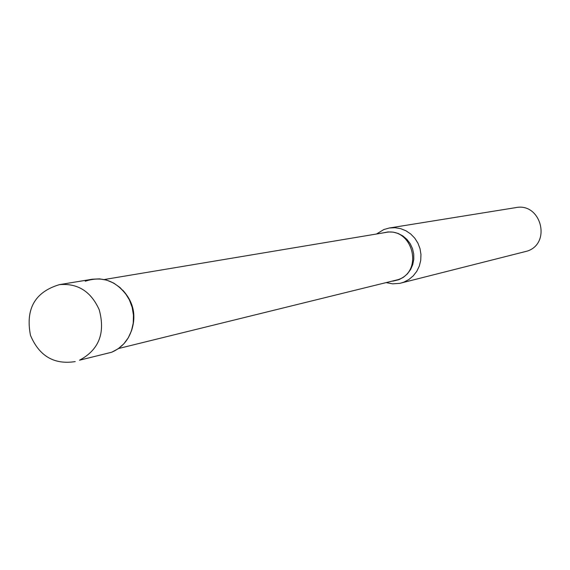 <?xml version="1.0" encoding="UTF-8"?>
<svg xmlns="http://www.w3.org/2000/svg" width="570" height="570" viewBox="0 0 570 570"><rect width="100%" height="100%" fill="white"/><g stroke="black" fill="none" stroke-linecap="round" stroke-linejoin="round"><path stroke-width="0.85" d="M59.373 284.651L92.269 279.229L99.543 278.873L106.79 280.169L113.679 283.076L119.921 287.458L125.229 293.13L129.376 299.849L132.162 307.301L133.465 315.174L133.238 323.112L131.485 330.757L128.293 337.782L123.79 343.867L118.197 348.747L111.749 352.217L79.508 360.212C98.945 349.866 105.521 333.065 99.237 309.809C90.979 291.413 77.691 283.026 59.373 284.651C34.977 291.997 25.344 308.89 30.481 335.338C39.23 356.1 54.15 364.857 75.233 361.594M85.279 281.217C102.201 275.652 116.252 280.689 127.431 296.329C132.553 304.872 134.449 314.077 133.124 323.952C130.644 337.604 123.519 347.023 111.749 352.217M376.535 233.999L383.874 229.525L389.41 227.986L515.814 207.615C540.823 202.35 551.739 242.877 527.492 251.035L399.77 283.354L392.63 283.846L386.567 282.692M389.41 227.986L395.046 227.701L400.639 228.641L405.94 230.772L410.728 233.999L414.782 238.182L417.924 243.141L420.019 248.655L420.966 254.484L420.731 260.369L419.32 266.055L416.798 271.284L413.279 275.83L408.918 279.492L403.909 282.121L400.774 283.126M104.274 279.528L385.548 232.496C412.21 226.696 424.187 270.836 398.309 279.599L118.503 348.534M382.862 232.945L387.949 231.94L393.15 232.125L398.209 233.479L402.883 235.952L406.944 239.414L410.208 243.704L412.495 248.62L413.713 253.914L413.784 259.343L412.723 264.637L410.578 269.539L407.443 273.807L403.482 277.248L398.886 279.692L392.801 281.16M122.799 290.244C133.736 302.278 136.565 315.987 131.278 331.37"/></g></svg>
